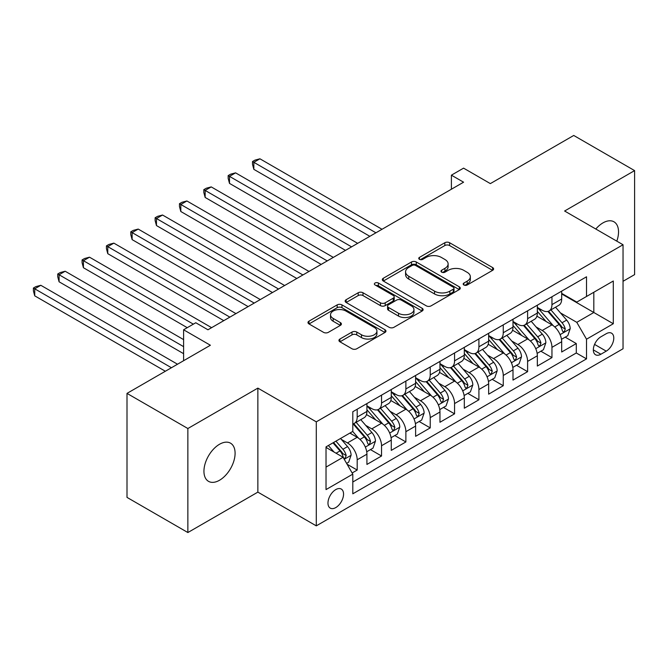 <?xml version="1.0" encoding="UTF-8"?>
<svg xmlns="http://www.w3.org/2000/svg" width="668" height="668" viewBox="0 0 668 668"><rect width="100%" height="100%" fill="white"/><g stroke="black" fill="none" stroke-linecap="round" stroke-linejoin="round"><path stroke-width="1" d="M463.884 284.986A2.363 1.369 0 0 0 467.233 284.986L492.625 270.331A3.382 1.954 0 0 0 493.61 268.945A3.382 1.954 0 0 0 492.625 267.567L449.614 242.734A3.382 1.954 0 0 0 444.83 242.734L419.437 257.397A2.363 1.369 0 0 0 418.744 258.357A2.363 1.369 0 0 0 419.437 259.326A2.363 1.369 0 0 0 422.786 259.326L426.075 257.43A10.813 6.246 0 0 1 441.364 257.43L444.946 259.501A10.813 6.246 0 0 1 448.119 263.91A10.813 6.246 0 0 1 444.946 268.327L441.665 270.223A2.363 1.369 0 0 0 440.972 271.191A2.363 1.369 0 0 0 441.665 272.16A2.363 1.369 0 0 0 445.013 272.16L448.295 270.256A10.813 6.246 0 0 1 463.592 270.256L467.174 272.327A10.813 6.246 0 0 1 470.339 276.744A10.813 6.246 0 0 1 467.174 281.161L463.884 283.057A2.363 1.369 0 0 0 463.191 284.017A2.363 1.369 0 0 0 463.884 284.986L463.884 283.057M219.521 480.25A22.036 12.725 120 0 0 233.909 460.828A22.036 12.725 120 0 0 230.535 443.176A22.036 12.725 120 0 0 219.521 444.262A22.036 12.725 120 0 0 205.126 463.684A22.036 12.725 120 0 0 208.499 481.336A22.036 12.725 120 0 0 219.521 480.25M616.798 241.148A22.036 12.725 120 0 0 613.967 221.801A22.036 12.725 120 0 0 602.953 222.895A22.036 12.725 120 0 0 595.806 229.024M335.762 507.588A11.014 6.363 120 0 0 342.96 497.877A11.014 6.363 120 0 0 341.273 489.051A11.014 6.363 120 0 0 335.762 489.594A11.014 6.363 120 0 0 328.564 499.305A11.014 6.363 120 0 0 330.259 508.131A11.014 6.363 120 0 0 335.762 507.588M339.928 339.035A3.382 1.954 0 0 0 338.935 340.413A3.382 1.954 0 0 0 339.928 341.791L351.994 348.763A3.382 1.954 0 0 0 356.77 348.763L384.968 332.48A3.382 1.954 0 0 0 385.962 331.103A3.382 1.954 0 0 0 384.968 329.725L341.958 304.892A3.382 1.954 0 0 0 337.181 304.892L308.983 321.166A3.382 1.954 0 0 0 307.99 322.544A3.382 1.954 0 0 0 308.983 323.93L323.554 332.347A3.382 1.954 0 0 0 328.339 332.347L340.404 325.374A3.382 1.954 0 0 0 341.398 323.997A3.382 1.954 0 0 0 340.404 322.619L333.173 318.444A9.043 5.219 0 0 1 330.526 314.753A9.043 5.219 0 0 1 336.113 309.927A9.043 5.219 0 0 1 345.957 311.063L374.28 327.412A9.043 5.219 0 0 1 376.927 331.103A9.043 5.219 0 0 1 371.341 335.921A9.043 5.219 0 0 1 361.497 334.793L356.77 332.063A3.382 1.954 0 0 0 351.994 332.063L339.928 339.035L339.928 341.791M623.035 281.295L634.6 274.615L634.6 170.607L573.737 135.462L490.354 183.608L463.575 168.144L451.401 175.175L463.575 182.197L207.957 329.783L195.782 322.753L183.608 329.783L183.608 360.703M187.867 428.522L187.867 532.538L257.865 492.124L257.865 388.116L187.867 428.522L127.003 393.385L210.387 345.247L183.608 329.783M257.865 388.116L316.29 421.842L623.035 244.747L623.035 348.763L316.29 525.858L316.29 421.842M634.6 170.607L564.61 211.013L623.035 244.747M426.309 305.852A3.382 1.954 0 0 0 431.094 305.852L459.292 289.57A3.382 1.954 0 0 0 460.277 288.192A3.382 1.954 0 0 0 459.292 286.814L416.273 261.981A3.382 1.954 0 0 0 411.496 261.981L383.298 278.264A3.382 1.954 0 0 0 382.305 279.641A3.382 1.954 0 0 0 383.298 281.019L426.309 305.852M376 285.495A2.363 1.369 0 0 1 378.397 285.829L378.397 283.023L422.126 308.265A3.382 1.954 0 0 1 423.12 309.651A3.382 1.954 0 0 1 422.126 311.029L393.928 327.303A3.382 1.954 0 0 1 389.152 327.303L346.141 302.47L346.141 299.715A3.382 1.954 0 0 0 345.147 301.093A3.382 1.954 0 0 0 346.141 302.47M346.141 299.715L358.207 292.751A3.382 1.954 0 0 1 362.983 292.751L380.434 302.821A3.382 1.954 0 0 0 385.211 302.821L393.218 298.195A3.382 1.954 0 0 0 394.204 296.817A3.382 1.954 0 0 0 393.218 295.44L375.057 284.952A2.363 1.369 0 0 1 374.364 283.983A2.363 1.369 0 0 1 375.825 282.723A2.363 1.369 0 0 1 378.397 283.023M187.867 532.538L127.003 497.393L127.003 393.385M352.136 472.977L357.188 470.055L347.084 464.227M341.34 439.402L347.452 442.934A13.769 7.949 60 0 1 357.188 459.793L366.924 454.173L366.924 464.435L381.537 456.002L370.456 449.606M365.68 425.349L371.792 428.873A13.769 7.949 60 0 1 381.537 445.74L391.273 440.12L391.273 450.382L405.877 441.949L394.805 435.553M390.029 411.288L396.141 414.82A13.769 7.949 60 0 1 405.877 431.687L415.613 426.067L415.613 436.321L430.225 427.887L419.145 421.5M414.377 397.235L420.489 400.767A13.769 7.949 60 0 1 430.225 417.634L439.961 412.006L439.961 422.268L454.566 413.834L443.494 407.438M438.717 383.181L444.83 386.705A13.769 7.949 60 0 1 454.566 403.572L464.31 397.953L464.31 408.215L478.914 399.781L467.834 393.385M463.066 369.12L469.178 372.652A13.769 7.949 60 0 1 478.914 389.519L488.65 383.9L488.65 394.162L503.263 385.728L492.182 379.332M487.406 355.067L493.518 358.599A13.769 7.949 60 0 1 503.263 375.466L512.999 369.838L512.999 380.1L527.603 371.667L516.523 365.271M511.755 341.014L517.867 344.538A13.769 7.949 60 0 1 527.603 361.405L537.339 355.785L537.339 366.047L551.952 357.614L551.952 347.352A13.769 7.949 -120 0 0 542.207 330.485L536.095 326.961M540.871 351.218L551.952 357.614M366.924 454.173A13.769 7.949 -120 0 0 357.188 437.306L349.882 433.089M391.273 440.12A13.769 7.949 -120 0 0 381.537 423.253L366.481 414.561M415.613 426.067A13.769 7.949 -120 0 0 405.877 409.2L390.822 400.508M439.961 412.006A13.769 7.949 -120 0 0 430.225 395.139L415.17 386.446M464.31 397.953A13.769 7.949 -120 0 0 454.566 381.086L439.511 372.393M488.65 383.9A13.769 7.949 -120 0 0 478.914 367.033L463.859 358.34M512.999 369.838A13.769 7.949 -120 0 0 503.263 352.971L488.199 344.279M537.339 355.785A13.769 7.949 -120 0 0 527.603 338.918L512.548 330.226M606.235 333.716L600.883 336.814A10.671 6.162 120 0 0 593.91 346.216A10.671 6.162 120 0 0 595.547 354.766A10.671 6.162 120 0 0 600.883 354.24L606.235 351.151A10.671 6.162 120 0 0 613.207 341.74A10.671 6.162 120 0 0 611.571 333.19A10.671 6.162 120 0 0 606.235 333.716M326.026 467.107L343.068 457.263L352.804 474.13L352.804 493.811L586.521 358.875L586.521 339.202L576.785 322.335L560.444 312.9M352.804 474.13L326.026 489.594L326.026 446.867L352.804 431.403L352.804 411.73L586.521 276.794L586.521 296.475L613.299 281.011L613.299 323.738L586.521 339.202M366.924 405.827L371.792 408.632A13.769 7.949 60 0 0 378.681 409.317L388.417 403.697A13.769 7.949 -120 0 0 391.273 397.393L391.273 389.519M391.273 391.765L396.141 394.579A13.769 7.949 60 0 0 403.029 395.264L412.766 389.636A13.769 7.949 -120 0 0 415.613 383.332L415.613 375.466M415.613 377.712L420.489 380.526A13.769 7.949 60 0 0 427.37 381.203L437.106 375.583A13.769 7.949 -120 0 0 439.961 369.279L439.961 361.405M439.961 363.659L444.83 366.465A13.769 7.949 60 0 0 451.718 367.149L461.454 361.53A13.769 7.949 -120 0 0 464.31 355.226L464.31 347.352M464.31 349.598L469.178 352.412A13.769 7.949 60 0 0 476.059 353.096L485.803 347.469A13.769 7.949 -120 0 0 488.65 341.164L488.65 333.299M488.65 335.545L493.518 338.359A13.769 7.949 60 0 0 500.407 339.035L510.143 333.416A13.769 7.949 -120 0 0 512.999 327.111L512.999 319.237M512.999 321.492L517.867 324.306A13.769 7.949 60 0 0 524.747 324.982L534.492 319.362A13.769 7.949 -120 0 0 537.339 313.058L537.339 305.184M352.804 482.004L576.292 352.98L576.292 343.561L561.688 351.994L561.688 341.732A13.769 7.949 -120 0 0 551.952 324.865L536.897 316.173M537.339 307.439L542.207 310.244A13.769 7.949 -120 0 0 549.096 310.929A13.769 7.949 -120 0 0 551.952 304.625L551.952 296.751M549.096 310.929L558.832 305.309A13.769 7.949 -120 0 0 561.688 299.005L561.688 291.131M357.188 409.2L357.188 417.066A13.769 7.949 60 0 1 354.332 423.37A13.769 7.949 60 0 1 352.804 423.929M354.332 423.37L364.077 417.75A13.769 7.949 -120 0 0 366.924 411.446L366.924 403.572M381.537 395.139L381.537 403.013A13.769 7.949 60 0 1 378.681 409.317M405.877 381.086L405.877 388.96A13.769 7.949 60 0 1 403.029 395.264M430.225 367.033L430.225 374.898A13.769 7.949 60 0 1 427.37 381.203M454.566 352.971L454.566 360.845A13.769 7.949 60 0 1 451.718 367.149M478.914 338.918L478.914 346.792A13.769 7.949 60 0 1 476.059 353.096M503.263 324.865L503.263 332.731A13.769 7.949 60 0 1 500.407 339.035M527.603 310.812L527.603 318.678A13.769 7.949 60 0 1 524.747 324.982M527.603 361.405L527.603 371.667M503.263 375.466L503.263 385.728M478.914 389.519L478.914 399.781M454.566 403.572L454.566 413.834M430.225 417.634L430.225 427.887M405.877 431.687L405.877 441.949M381.537 445.74L381.537 456.002M357.188 459.793L357.188 470.055M343.068 457.263L326.026 447.426M576.785 322.335L593.819 312.499L593.819 292.258L613.299 281.011M561.688 293.945L613.299 323.738M561.688 293.377L576.785 302.095L586.521 296.475M257.865 492.124L316.29 525.858M451.401 175.175L451.401 189.228M565.22 337.165L576.292 343.561M576.292 352.98L586.521 358.875M464.836 285.32L467.174 283.967A10.813 6.246 0 0 0 470.339 279.558L470.339 276.744M448.119 263.91L448.119 266.724A10.813 6.246 0 0 1 444.946 271.141L442.608 272.486M492.575 270.356L449.614 245.548A3.382 1.954 0 0 0 444.83 245.548L420.389 259.66M459.242 289.603L416.273 264.795A3.382 1.954 0 0 0 411.496 264.795L383.34 281.044M453.313 289.161A2.363 1.369 0 0 0 454.006 288.192A2.363 1.369 0 0 0 453.313 287.232L415.554 265.43A2.363 1.369 0 0 0 412.214 265.43L408.749 267.434A10.813 6.246 0 0 0 405.576 271.843A10.813 6.246 0 0 0 408.749 276.26L434.559 291.164A10.813 6.246 0 0 0 449.848 291.164L453.313 289.161L453.313 291.974A2.363 1.369 0 0 0 454.006 291.006L454.006 288.192M405.576 271.843L405.576 274.657A10.813 6.246 0 0 0 408.749 279.074L408.749 276.26M453.313 291.974L449.848 293.97A10.813 6.246 0 0 1 434.559 293.97L408.749 279.074M346.183 302.495L358.207 295.557L358.207 292.751M394.204 296.817L394.204 299.631A3.382 1.954 0 0 1 393.218 301.009L385.211 305.627A3.382 1.954 0 0 1 380.434 305.627L362.983 295.557A3.382 1.954 0 0 0 358.207 295.557M378.397 285.829L422.084 311.054M398.529 313.267A9.043 5.219 0 0 0 408.382 314.403A9.043 5.219 0 0 0 413.968 309.576A9.043 5.219 0 0 0 411.313 305.886L401.343 300.124A3.382 1.954 0 0 0 396.558 300.124L388.559 304.75A3.382 1.954 0 0 0 387.565 306.128A3.382 1.954 0 0 0 388.559 307.505L398.529 313.267L398.529 316.081A9.043 5.219 0 0 0 408.382 317.208A9.043 5.219 0 0 0 413.968 312.39L413.968 309.576M387.565 306.128L387.565 308.942A3.382 1.954 0 0 0 388.559 310.319L388.559 307.505M398.529 316.081L388.559 310.319M376.927 331.103L376.927 333.908A9.043 5.219 0 0 1 371.341 338.734A9.043 5.219 0 0 1 361.497 337.599L356.77 334.877A3.382 1.954 0 0 0 351.994 334.877L339.97 341.816M330.526 314.753L330.526 317.567A9.043 5.219 0 0 0 333.173 321.258L333.173 318.444M340.363 325.399L333.173 321.258M384.927 332.505L341.958 307.697A3.382 1.954 0 0 0 337.181 307.697L309.025 323.955M561.479 339.319L567.775 335.687L570.205 328.656A9.127 5.269 -120 0 0 566.656 320.089L555.534 307.213M553.304 325.75L540.111 310.478A26.336 15.205 -120 0 0 537.339 307.589M546.065 321.467L538.692 312.925A21.86 12.625 -120 0 0 537.339 311.455M382.021 229.283L259.927 158.8L253.84 162.316L253.84 169.338L369.847 236.313M547.852 311.422L559.108 324.448A9.127 5.269 60 0 1 562.356 330.735L563.024 331.812L564.26 331.645L565.278 329.048A9.127 5.269 -120 0 0 562.03 322.761L550.908 309.885M548.52 311.213L560.611 325.207A4.651 2.68 60 0 1 561.78 327.028L565.278 329.048M253.84 169.338L252.504 164.353L252.504 161.539L375.934 232.798M252.504 161.539L254.942 160.136L259.927 158.8M537.139 353.372L543.426 349.74L545.865 342.717A9.127 5.269 -120 0 0 542.307 334.15L531.185 321.266M528.956 339.812L515.763 324.539A26.336 15.205 -120 0 0 512.999 321.642M521.725 335.52L514.343 326.978A21.86 12.625 -120 0 0 512.999 325.516M357.672 243.344L235.587 172.853L229.5 176.369L229.5 183.399L345.498 250.366M523.512 325.475L534.759 338.501A9.127 5.269 60 0 1 538.016 344.788L538.675 345.874L539.911 345.698L540.938 343.101A9.127 5.269 -120 0 0 537.682 336.814L526.559 323.938M524.171 325.266L536.262 339.26A4.651 2.68 60 0 1 537.431 341.081L540.938 343.101M229.5 183.399L228.164 178.406L228.164 175.592L351.585 246.859M228.164 175.592L230.594 174.189L235.587 172.853M512.79 367.433L519.086 363.801L521.516 356.77A9.127 5.269 -120 0 0 517.967 348.203L506.837 335.328M504.616 353.865L491.423 338.592A26.336 15.205 -120 0 0 488.65 335.695M497.376 349.581L489.995 341.039A21.86 12.625 -120 0 0 488.65 339.569M333.332 257.397L211.238 186.906L205.151 190.422L205.151 197.452L321.158 264.428M499.163 339.536L510.419 352.562A9.127 5.269 60 0 1 513.667 358.841L514.335 359.927L515.562 359.751L516.589 357.155A9.127 5.269 -120 0 0 513.341 350.875L502.211 337.991M499.831 339.319L511.913 353.322A4.651 2.68 60 0 1 513.091 355.134L516.589 357.155M205.151 197.452L203.815 192.459L203.815 189.654L327.245 260.912M203.815 189.654L206.253 188.242L211.238 186.906M488.45 381.486L494.737 377.854L497.167 370.824A9.127 5.269 -120 0 0 493.619 362.256L482.496 349.381M480.267 367.918L467.074 352.646A26.336 15.205 -120 0 0 464.31 349.748M473.036 363.634L465.654 355.092A21.86 12.625 -120 0 0 464.31 353.623M308.983 271.45L186.898 200.968L180.811 204.483L180.811 211.506L296.809 278.481M474.823 353.589L486.07 366.615A9.127 5.269 60 0 1 489.327 372.903L489.986 373.98L491.222 373.813L492.249 371.216A9.127 5.269 -120 0 0 488.993 364.928L477.87 352.053M475.482 353.38L487.573 367.375A4.651 2.68 60 0 1 488.742 369.195L492.249 371.216M180.811 211.506L179.467 206.521L179.467 203.707L302.896 274.966M179.467 203.707L181.905 202.304L186.898 200.968M464.101 395.539L470.389 391.907L472.827 384.877A9.127 5.269 -120 0 0 469.27 376.318L458.148 363.434M455.918 381.979L442.734 366.707A26.336 15.205 -120 0 0 439.961 363.809M448.687 377.687L441.306 369.145A21.86 12.625 -120 0 0 439.961 367.676M284.643 285.512L162.549 215.021L156.462 218.536L156.462 225.559L272.469 292.534M450.474 367.642L461.73 380.668A9.127 5.269 60 0 1 464.978 386.956L465.646 388.041L466.874 387.866L467.901 385.269A9.127 5.269 -120 0 0 464.644 378.981L453.522 366.106M451.134 367.433L463.225 381.428A4.651 2.68 60 0 1 464.402 383.248L467.901 385.269M156.462 225.559L155.126 220.574L155.126 217.76L278.556 289.019M155.126 217.76L157.556 216.357L162.549 215.021M439.761 409.593L446.049 405.96L448.478 398.938A9.127 5.269 -120 0 0 444.93 390.371L433.808 377.487M431.578 396.032L418.385 380.76A26.336 15.205 -120 0 0 415.613 377.863M424.339 391.749L416.966 383.207A21.86 12.625 -120 0 0 415.613 381.737M260.295 299.565L138.209 229.074L132.122 232.589L132.122 239.62L248.12 306.595M426.134 381.704L437.381 394.73A9.127 5.269 60 0 1 440.638 401.009L441.297 402.094L442.533 401.919L443.552 399.322A9.127 5.269 -120 0 0 440.304 393.043L429.182 380.159M426.794 381.486L438.884 395.481A4.651 2.68 60 0 1 440.053 397.301L443.552 399.322M132.122 239.62L130.778 234.627L130.778 231.821L254.207 303.08M130.778 231.821L133.216 230.41L138.209 229.074M415.412 423.654L421.7 420.022L424.138 412.991A9.127 5.269 -120 0 0 420.581 404.424L409.459 391.548M407.229 410.085L394.036 394.813A26.336 15.205 -120 0 0 391.273 391.916M399.998 405.802L392.617 397.26A21.86 12.625 -120 0 0 391.273 395.79M235.946 313.618L113.861 243.135L107.773 246.642L107.773 253.673L223.78 320.648M401.785 395.757L413.033 408.783A9.127 5.269 60 0 1 416.289 415.07L416.957 416.147L418.185 415.972L419.212 413.383A9.127 5.269 -120 0 0 415.955 407.096L404.833 394.22M402.445 395.539L414.536 409.542A4.651 2.68 60 0 1 415.705 411.354L419.212 413.383M107.773 253.673L106.437 248.68L106.437 245.874L229.867 317.133M106.437 245.874L108.867 244.463L113.861 243.135M391.064 437.707L397.36 434.075L399.79 427.044A9.127 5.269 -120 0 0 396.241 418.477L385.119 405.601M382.889 424.147L369.696 408.866A26.336 15.205 -120 0 0 366.924 405.977M375.65 419.855L368.277 411.313A21.86 12.625 -120 0 0 366.924 409.843M211.606 327.671L89.512 257.188L83.425 260.704L83.425 267.726L187.257 327.679M377.437 409.81L388.692 422.836A9.127 5.269 60 0 1 391.941 429.123L392.609 430.2L393.844 430.033L394.863 427.436A9.127 5.269 -120 0 0 391.615 421.149L380.493 408.273M378.105 409.601L390.195 423.596A4.651 2.68 60 0 1 391.364 425.416L394.863 427.436M83.425 267.726L82.089 262.741L82.089 259.927L193.344 324.164M82.089 259.927L84.527 258.524L89.512 257.188M366.724 451.76L373.011 448.128L375.449 441.105A9.127 5.269 -120 0 0 371.892 432.538L360.77 419.654M358.541 438.2L352.721 431.453M351.31 433.916L350.358 432.814M183.608 339.62L65.172 271.241L59.085 274.757L59.085 281.787L183.608 353.681M353.096 423.863L364.344 436.897A9.127 5.269 60 0 1 367.6 443.176L368.26 444.262L369.496 444.086L370.523 441.49A9.127 5.269 -120 0 0 367.266 435.21L356.144 422.326M353.756 423.654L365.847 437.649A4.651 2.68 60 0 1 367.016 439.469L370.523 441.49M59.085 281.787L57.749 276.794L57.749 273.98L183.608 346.65M57.749 273.98L60.178 272.577L65.172 271.241M346.6 463.383L348.671 462.189L351.101 455.159A9.127 5.269 -120 0 0 347.552 446.591L340.546 438.484M334.008 452.036L328.372 445.514M326.961 447.969L326.026 446.884M177.521 364.219L40.823 285.294L34.736 288.81L34.736 295.841L165.347 371.249M332.998 442.842L340.004 450.95A9.127 5.269 60 0 1 343.252 457.229L343.92 458.315L345.147 458.139L346.174 455.543A9.127 5.269 -120 0 0 342.926 449.263L335.921 441.156M333.566 442.517L341.498 451.71A4.651 2.68 60 0 1 342.676 453.522L346.174 455.543M34.736 295.841L33.4 290.847L33.4 288.042L171.434 367.734M33.4 288.042L35.838 286.63L40.823 285.294M347.452 442.934L357.188 437.306M371.792 428.873L381.537 423.253M396.141 414.82L405.877 409.2M420.489 400.767L430.225 395.139M444.83 386.705L454.566 381.086M469.178 372.652L478.914 367.033M493.518 358.599L503.263 352.971M517.867 344.538L527.603 338.918M542.207 330.485L551.952 324.865M551.952 304.625L561.688 299.005M357.188 417.066L366.924 411.446M381.537 403.013L391.273 397.393M405.877 388.96L415.613 383.332M430.225 374.898L439.961 369.279M454.566 360.845L464.31 355.226M478.914 346.792L488.65 341.164M503.263 332.731L512.999 327.111M527.603 318.678L537.339 313.058M551.952 347.352L561.688 341.732M594.562 344.404L606.235 351.151M593.334 349.882L600.883 354.24M467.174 283.967L467.174 281.161M441.665 272.16L441.665 270.223M444.946 271.141L444.946 268.327M419.437 259.326L419.437 257.397M444.83 245.548L444.83 242.734M449.614 245.548L449.614 242.734M492.625 270.331L492.625 267.567M383.298 281.019L383.298 278.264M411.496 264.795L411.496 261.981M416.273 264.795L416.273 261.981M459.292 289.57L459.292 286.814M434.559 293.97L434.559 291.164M449.848 293.97L449.848 291.164M362.983 295.557L362.983 292.751M380.434 305.627L380.434 302.821M385.211 305.627L385.211 302.821M393.218 301.009L393.218 298.195M422.126 311.029L422.126 308.265M351.994 334.877L351.994 332.063M356.77 334.877L356.77 332.063M361.497 337.599L361.497 334.793M340.404 325.374L340.404 322.619M308.983 323.93L308.983 321.166M337.181 307.697L337.181 304.892M341.958 307.697L341.958 304.892M384.968 332.48L384.968 329.725M560.093 334.643L570.146 328.831M540.111 310.478L541.364 309.76M562.03 322.761L566.656 320.089M554.757 326.961L559.108 324.448M535.744 348.696L545.798 342.893M515.763 324.539L517.015 323.813M537.682 336.814L542.307 334.15M530.409 341.014L534.759 338.501M511.404 362.749L521.457 356.946M491.423 338.592L492.675 337.866M513.341 350.875L517.967 348.203M506.068 355.075L510.419 352.562M487.055 376.81L497.109 370.999M467.074 352.646L468.326 351.927M488.993 364.928L493.619 362.256M481.72 369.128L486.07 366.615M462.707 390.863L472.769 385.06M442.734 366.707L443.986 365.981M464.644 378.981L469.27 376.318M457.371 383.181L461.73 380.668M438.367 404.917L448.42 399.113M418.385 380.76L419.638 380.034M440.304 393.043L444.93 390.371M433.031 397.243L437.381 394.73M414.018 418.97L424.08 413.166M394.036 394.813L395.297 394.087M415.955 407.096L420.581 404.424M408.682 411.296L413.033 408.783M389.678 433.031L399.731 427.219M369.696 408.866L370.949 408.148M391.615 421.149L396.241 418.477M384.342 425.349L388.692 422.836M365.329 447.084L375.383 441.281M367.266 435.21L371.892 432.538M359.994 439.402L364.344 436.897M344.229 459.267L351.042 455.334M342.926 449.263L347.552 446.591M336.062 453.221L340.004 450.95"/></g></svg>
